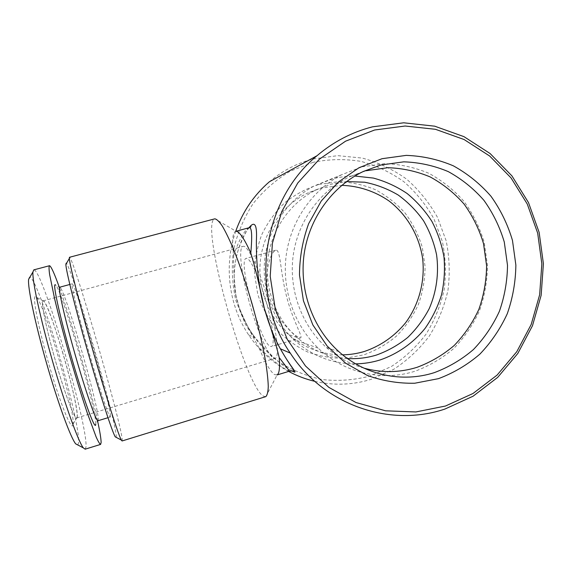 <?xml version="1.0" encoding="UTF-8"?>
<svg xmlns="http://www.w3.org/2000/svg" width="572" height="572" viewBox="0 0 572 572"><rect width="100%" height="100%" fill="white"/><g stroke="black" fill="none" stroke-linecap="round" stroke-linejoin="round"><path stroke-width="0.43" stroke-dasharray="2.86 2.15" d="M72.959 424.789L73.03 424.288C75.268 410.775 45.753 307.672 36.701 297.39L35.271 296.453C32.204 296.653 38.982 330.688 50.1 368.375C61.183 406.091 71.922 431.738 72.959 424.789M77.184 417.36L77.241 416.924C79.015 405.248 51.852 310.382 44.173 301.408L42.971 300.615C40.49 301.001 46.89 331.846 56.885 365.83C66.86 399.842 76.383 423.366 77.184 417.36M77.835 444.98L78.428 443.422C81.867 425.053 38.374 276.326 29.637 277.277M85.135 449.177L85.943 447.254C88.617 427.105 42.771 270.034 33.955 269.848L33.798 269.87M97.934 420.749L98.262 419.641C99.063 407.8 67.517 297.604 60.568 287.981L59.717 287.208M110.46 416.044L110.289 417.017C109.18 418.075 99.256 388.259 88.681 351.294C78.085 314.328 70.685 283.648 72.158 283.848L72.165 283.841C75.054 282.132 110.346 404.168 110.46 416.044M270.356 346.41L271.421 346.532C275.103 345.81 272.83 325.018 266.016 301.087C259.245 277.148 250.078 257.629 246.382 258.337L246.182 258.372C237.258 259.588 260.303 343.179 270.356 346.41M299.535 337.745L300.6 337.859C303.296 337.23 292.271 319.834 286.293 295.309C280.137 270.921 280.545 249.521 275.969 250.186L275.718 250.236C270.577 251.916 262.841 274.238 269.233 296.382C275.368 318.726 293.844 335.735 299.535 337.745M362.19 166.795L384.806 163.656C400.078 164.178 414.736 167.381 428.793 173.266C442.17 180.573 453.939 189.997 464.092 201.523C473.094 214.028 479.815 227.713 484.269 242.592L487.48 265.515C487.28 281.081 484.613 296.182 479.479 310.81C473.001 324.86 464.45 337.401 453.832 348.427C442.206 358.337 429.293 365.923 415.079 371.199C382.239 381.731 344.108 373.123 318.196 348.148C294.087 325.103 281.667 289.403 286.243 255.083C290.948 220.778 312.362 190.004 341.648 174.717L362.19 166.795M355.684 363.856C332.125 363.942 311.397 355.777 293.5 339.36C272.036 318.926 260.996 287.38 265.043 257.057C269.197 226.755 288.188 199.535 314.25 185.95L332.546 178.893C339.875 176.977 347.304 176.026 354.826 176.033M347.426 358.515C328.521 357.228 311.711 350.207 297.004 337.459C275.404 318.232 264.057 287.437 268.018 257.829C272.065 228.228 291.155 201.816 317.024 189.432L331.674 184.062L346.568 181.56M342.621 354.84C322.301 354.905 304.232 348.141 288.41 334.534C267.725 316.159 256.864 286.744 260.646 258.465C264.514 230.201 282.768 204.969 307.536 193.121L321.564 187.973L341.77 185.349M318.983 184.427L338.023 181.732C350.893 182.103 363.277 184.72 375.168 189.582C386.5 195.638 396.482 203.475 405.119 213.084C412.777 223.509 418.511 234.949 422.322 247.39L425.089 266.573C424.946 279.608 422.708 292.249 418.368 304.497C412.884 316.245 405.648 326.726 396.646 335.936C386.808 344.187 375.875 350.493 363.863 354.854L345.166 358.286C332.353 358.48 319.855 356.377 307.672 351.995C295.953 346.346 285.507 338.746 276.333 329.193C268.132 318.704 261.933 307.035 257.736 294.187L254.626 274.267C254.704 260.668 257.057 247.512 261.69 234.792C267.56 222.63 275.261 211.919 284.806 202.66C295.188 194.466 306.578 188.388 318.983 184.427M248.87 300.672C241.284 273.23 238.159 247.462 243.007 246.41C247.54 243.987 260.582 272.015 269.326 304.719C277.291 333.791 279.544 357.8 275.053 358.358C269.877 360.288 257.05 331.095 248.87 300.672M63.02 353.682C54.733 325.203 45.417 299.993 43.114 300.886C40.369 300.364 46.84 331.731 56.907 365.794C65.773 396.146 74.725 419.34 76.627 417.925C79.344 417.481 72.301 385.163 63.02 353.682M116.266 437.387L116.273 436.107C115.251 417.853 70.785 264.071 66.166 263.177M122.079 440.969L122.179 439.16C120.327 419.519 74.038 259.188 69.577 257.293L69.484 257.278M265.544 396.739L262.813 395.86C243.829 382.167 200.536 225.497 214.307 219.005L214.622 218.883M265.801 396.632L277.163 374.853L274.539 374.61C270.349 371.65 265.158 362.677 258.966 347.676C272.343 360.181 282.01 367.796 287.988 370.527L289.568 371.149M249.328 227.67C244.609 229.808 239.396 238.996 233.698 255.241C231.889 240.876 232.489 232.926 235.507 231.388L236.064 231.302L214.9 218.833M233.698 255.241C233.412 266.623 234.148 279.93 235.9 295.173L239.432 308.365C245.881 323.23 252.388 336.329 258.966 347.676M313.156 162.298L290.39 171.1C276.162 179.565 263.763 190.369 253.189 203.503C243.965 217.718 237.416 233.169 233.555 249.857C231.381 266.874 232.139 283.726 235.828 300.422L245.188 323.888C253.911 338.338 264.729 350.736 277.663 361.082C291.505 369.984 306.342 376.14 322.165 379.543C338.188 381.274 353.961 380.151 369.476 376.176L391.262 366.573C404.683 357.807 416.273 347.004 426.04 334.17C434.527 320.427 440.569 305.627 444.151 289.782C446.224 273.652 445.645 257.622 442.413 241.677L434.026 219.019C426.119 204.862 416.109 192.464 403.989 181.817C390.876 172.444 376.548 165.637 361.003 161.39C345.08 158.773 329.129 159.073 313.156 162.298M314.743 381.331C333.819 385.692 352.602 385.035 371.106 379.343L393.536 369.433C407.343 360.403 419.276 349.27 429.315 336.05C438.059 321.9 444.265 306.663 447.955 290.347C450.092 273.745 449.499 257.236 446.174 240.826L437.551 217.489C429.422 202.917 419.119 190.14 406.642 179.165C393.15 169.505 378.399 162.477 362.391 158.094L337.773 155.648L313.098 158.987C296.982 163.17 282.418 170.756 269.419 181.746M235.771 231.131C223.609 265.358 228.693 305.341 248.691 334.985C259.223 350.565 272.537 362.712 288.653 371.428M291.842 370.856C282.825 366.53 270.649 355.541 255.327 337.888C247.397 327.62 241.47 315.758 237.537 302.295C228.35 270.37 239.875 238.746 248.949 227.778M248.691 334.985L255.312 337.873C248.691 329.243 243.393 319.405 239.432 308.365M363.849 368.103C349.935 364.128 337.423 357.228 326.297 347.397C301.608 325.325 288.61 289.811 293.171 255.648C297.848 221.493 319.769 191.055 349.363 176.884L366.101 170.742M95.746 424.167L95.746 424.074C96.79 411.139 63.814 295.967 56.092 285.557L55.677 285.028M97.583 420.921C89.976 385.657 71.371 320.706 59.202 286.951M44.173 301.408L36.701 297.39M77.241 416.924L73.03 424.288M107.958 417.717L110.289 417.017M300.6 337.859L271.421 346.532M43.114 300.886L243.007 246.41M276.705 375.06L277.12 374.932M235.571 231.367L235.986 231.26M76.627 417.925L275.053 358.358M317.024 189.432L307.536 193.121M297.004 337.459L288.41 334.534M341.648 174.717L314.25 185.95M318.196 348.148L293.5 339.36M363.291 171.478L349.363 176.884M338.917 351.68L326.297 347.397M275.718 250.236L246.182 258.372M249.392 227.656C246.732 229.851 243.143 236.872 238.631 248.706C236.536 255.176 235.135 262.362 234.427 270.277C233.884 277.863 234.37 286.164 235.9 295.173M69.813 284.477L72.165 283.841M60.568 287.981L56.092 285.557M98.262 419.641L95.746 424.074"/><path stroke-width="0.86" d="M29.637 277.277L28.6 279.393C27.556 287.144 35.028 323.001 46.554 363.22C58.058 403.446 70.692 437.823 75.683 443.851L77.835 444.98M59.202 286.951C54.361 273.459 51.144 266.373 49.564 265.708L33.798 269.87L32.947 271.943C32.018 279.865 40.212 318.182 52.624 361.483C65.008 404.783 78.335 441.634 83.319 447.869L85.135 449.177L100.6 444.415L101.115 442.592C101.115 438.989 99.936 431.767 97.583 420.921M49.442 265.715C48.87 266.488 48.927 269.398 49.607 274.446L54.69 299.106C58.723 315.98 63.771 335.128 69.848 356.549C76.033 377.942 81.882 396.861 87.394 413.313L96.125 436.922C98.22 441.57 99.707 444.065 100.6 444.415M69.813 284.477L59.703 287.215C57.715 287.158 64.65 318.053 75.282 355.126C85.886 392.206 96.325 421.964 97.934 420.749L107.958 417.717M55.677 285.028L55.105 284.713C52.645 284.348 60.897 321.099 72.966 362.405C85.021 403.739 95.631 431.731 95.746 424.167M382.01 158.709L406.242 155.377C422.594 155.97 438.274 159.445 453.296 165.809C467.589 173.695 480.151 183.848 490.976 196.26C500.572 209.709 507.736 224.424 512.469 240.412L515.865 265.036C515.644 281.753 512.784 297.969 507.292 313.685C500.364 328.778 491.226 342.256 479.879 354.125C467.46 364.786 453.66 372.965 438.467 378.657L414.793 383.226C398.548 383.569 382.675 380.959 367.174 375.389L345.652 363.191L327.205 346.096L312.863 324.939L303.439 300.793L299.485 274.932C299.614 257.278 302.659 240.197 308.637 223.688L321.228 201.065L338.324 182.089L358.966 167.746L382.01 158.709M380.923 165.008L403.796 161.833C419.24 162.362 434.055 165.623 448.262 171.607C461.783 179.036 473.666 188.61 483.919 200.329C493.007 213.027 499.792 226.927 504.282 242.035L507.507 265.315C507.3 281.124 504.597 296.453 499.392 311.311C492.835 325.575 484.191 338.317 473.452 349.521C461.697 359.581 448.634 367.288 434.27 372.651C402.159 382.983 365.022 375.246 338.917 351.68C312.913 328.392 299.206 290.833 304.039 254.704C308.98 218.59 332.118 186.415 363.291 171.478L380.923 165.008M366.101 170.742L387.83 167.703C402.509 168.189 416.602 171.25 430.123 176.905C442.993 183.927 454.311 192.978 464.085 204.075C472.751 216.102 479.222 229.272 483.512 243.593L486.6 265.665C486.414 280.652 483.848 295.188 478.9 309.273C472.665 322.801 464.428 334.863 454.204 345.481C443.021 355.005 430.594 362.298 416.924 367.36C399.399 372.744 381.71 372.987 363.849 368.103M354.826 176.033L373.373 178.071C385.449 181.345 396.689 186.486 407.092 193.493C416.809 201.444 425.082 210.746 431.896 221.393C437.744 232.625 441.77 244.509 443.979 257.035C445.087 269.719 444.287 282.268 441.57 294.687C437.794 306.807 432.303 318.039 425.089 328.378C413.198 343.014 397.64 353.961 379.972 359.995C372.065 362.426 363.971 363.713 355.684 363.856M346.568 181.56L364.636 182.211C376.526 184.57 387.702 188.839 398.155 195.002C407.979 202.152 416.43 210.718 423.502 220.699C429.643 231.31 433.998 242.642 436.565 254.697C439.074 273.001 436.558 291.598 429.279 308.494C423.609 319.355 416.416 329.022 407.693 337.494C398.241 345.095 387.837 350.943 376.49 355.033C367.024 357.922 357.336 359.08 347.426 358.515M341.77 185.349C358.78 185.879 375.139 191.341 389.117 201.037C407.107 214.9 419.162 235.693 422.622 258.422C425.203 281.274 419.026 304.576 405.491 322.901C394.458 336.3 380.823 345.803 364.571 351.401C357.421 353.575 350.107 354.719 342.621 354.84M277.12 374.932L289.568 371.149L279.207 357.572C279.994 367.71 279.315 373.466 277.163 374.853M374.646 130.001L345.552 141.191L319.441 159.138L297.769 182.99L281.789 211.518L272.415 243.193L270.206 276.276L275.268 308.93L287.266 339.368L305.484 365.973L328.843 387.366L356.02 402.531L385.542 410.81L415.873 411.947L445.495 406.027L472.994 393.5L497.118 375.075L516.795 351.694L531.173 324.51L539.646 294.773L541.848 263.842L537.673 233.126L527.262 204.032L511.039 177.906L489.675 156.027L464.092 139.525L435.464 129.301L405.14 126.019L374.646 130.001M372.486 126.841C352.059 132.06 333.562 141.699 316.974 155.748C261.39 201.287 248.927 293.407 290.283 353.117C324.152 405.405 390.168 427.677 444.952 409.037L473.058 396.217L497.704 377.37L517.803 353.482L532.496 325.697L541.148 295.316L543.4 263.721L539.131 232.346L528.507 202.61L511.933 175.904L490.104 153.539L463.963 136.651L434.691 126.176L403.682 122.801L372.486 126.841M316.974 155.748L269.419 181.746C253.989 195.052 242.771 211.511 235.771 231.131M288.653 371.428C296.975 375.875 305.67 379.172 314.743 381.331M248.949 227.778C254.747 220.434 257.228 224.653 256.399 240.426C256.22 255.755 257.128 282.067 264.321 308.372C268.969 324.603 274.303 338.066 280.33 348.763L280.344 348.777C291.484 368.847 299.771 375.175 291.842 370.856M66.166 263.177L65.866 264.407C65.937 270.406 75.247 308.029 87.688 351.444C100.114 394.859 112.119 431.71 115.237 436.844L116.266 437.387M236.064 231.302C239.403 231.438 244.315 238.681 250.801 253.024C252.323 235.886 251.83 227.434 249.328 227.67C250.379 227.349 250.915 226.92 250.936 226.398L249.392 227.656M279.207 357.572C276.412 345.824 271.45 329.422 264.321 308.372C259.681 286.086 255.176 267.639 250.801 253.024M214.622 218.883L214.9 218.833C216.845 219.212 219.348 221.671 222.394 226.197C225.725 231.925 229.422 239.568 233.476 249.113C239.868 265.058 246.117 283.462 252.223 304.333C258.094 325.275 262.527 344.201 265.537 361.111C267.153 371.364 268.061 379.801 268.268 386.422C268.075 391.877 267.253 395.281 265.801 396.632L122.079 440.969L121.307 440.047C118.332 434.827 105.87 395.967 92.721 350C79.558 304.039 69.555 264.471 69.326 258.472L69.484 257.278L214.622 218.883M75.683 443.851L83.319 447.869M28.6 279.393L32.947 271.943M289.568 371.149L293.615 370.892C295.288 370.878 290.905 367.367 280.337 348.77L290.283 353.117M235.986 231.26L249.328 227.67M115.237 436.844L121.307 440.047M65.866 264.407L69.326 258.472"/></g></svg>
